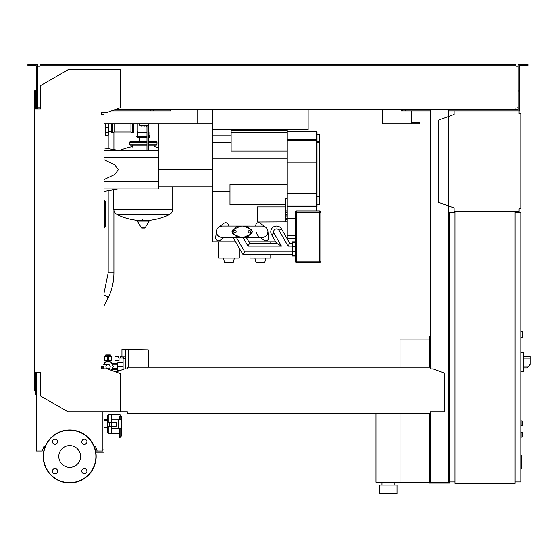 <?xml version="1.0" encoding="UTF-8"?>
<svg xmlns="http://www.w3.org/2000/svg" width="558" height="558" viewBox="0 0 558 558"><rect width="100%" height="100%" fill="white"/><g stroke="black" fill="none" stroke-linecap="round" stroke-linejoin="round"><path stroke-width="0.84" d="M520.795 432.136L522.225 432.422L522.225 437.005L520.795 437.291M133.808 123.862L133.808 132.016A0.858 0.858 0 0 1 132.581 132.797L132.581 123.862M130.942 123.862L130.942 132.016L132.581 132.797M114.055 123.862L114.055 132.016L130.942 132.016M112.423 123.862L112.423 132.797A0.858 0.858 0 0 1 111.195 132.016L111.195 123.862M158.423 147.591A59.253 59.253 0 0 0 154.127 146.621L154.127 145.045L156.135 145.045A0.858 0.858 0 0 0 156.993 144.18L156.993 142.464A0.858 0.858 0 0 0 156.135 141.606L148.407 141.606M132.379 147.047L132.379 145.045L130.37 145.045L146.977 145.045M172.736 186.832L172.736 209.159L113.769 209.159L172.736 209.236C172.645 211.608 171.55 213.365 169.465 214.495L117.041 214.495A59.253 59.253 0 0 0 140.344 220.536M113.769 189.741L113.769 209.236L172.736 209.236M142.395 219.461L142.395 220.536M137.352 221.08L149.153 221.08A0.356 0.356 0 0 0 148.846 220.536L137.659 220.536A0.356 0.356 0 0 0 137.352 221.08L141.432 227.873A0.356 0.356 0 0 0 141.739 228.048L144.766 228.048L141.739 228.048M149.153 221.08L145.073 227.873A0.356 0.356 0 0 1 144.766 228.048M139.402 141.606L139.402 137.889M131.228 142.464A0.858 0.858 0 0 0 130.37 141.606A0.858 0.858 0 0 0 129.512 142.464L146.977 142.464M155.277 142.464A0.858 0.858 0 0 1 156.135 141.606M146.977 144.18L129.512 144.18A0.858 0.858 0 0 0 130.37 145.045M148.407 145.045L156.135 145.045M146.977 137.889L137.526 137.889L136.752 136.661L137.526 135.022L137.526 132.448L146.977 132.448M148.407 136.661L149.753 136.661L148.979 135.022L148.979 132.448L148.407 132.448M133.808 131.018L137.24 131.018L137.526 132.448M137.24 123.862L137.24 131.018M148.979 135.022L148.407 135.022M146.977 135.022L137.526 135.022M149.753 136.661L148.979 137.889L148.407 137.889M105.469 123.862L105.469 135.308L108.329 135.308L108.329 123.862M105.755 226.276L104.325 226.848L105.183 226.848A0.572 0.572 0 0 0 105.755 226.276L105.755 201.717A0.572 0.572 0 0 0 105.183 201.145L104.325 201.145M104.039 227.706L104.325 227.706A0.572 0.572 0 0 1 104.039 228.201A0.572 0.572 0 0 0 104.325 227.706L104.325 200.287A0.572 0.572 0 0 0 104.039 199.792A0.572 0.572 0 0 1 104.325 200.287L104.039 200.287M430.344 339.397L429.486 339.397L429.486 367.157M429.486 413.534L429.486 483.089L449.525 483.089L449.525 481.938M400.009 413.534L400.009 482.231L429.486 482.231M400.009 367.157L400.009 339.111L429.486 339.111M381.972 485.09L381.972 482.231M394.855 485.09L394.855 482.231M379.824 493.677L379.824 485.09L397.003 485.09L397.003 493.677L379.824 493.677M375.959 413.534L375.959 482.231L400.009 482.231M108.064 364.514A2.148 2.148 0 0 1 110.205 366.662A2.148 2.148 0 0 1 108.064 368.803A2.148 2.148 0 0 1 105.915 366.662A2.148 2.148 0 0 1 108.064 364.514L103.767 364.514M103.767 366.585L103.767 368.803L102.895 368.803M104.039 364.465L105.413 362.079L110.707 362.079L113.351 366.662L111.272 370.261M125.662 368.88L125.662 349.482L121.944 349.482L121.944 356.925L125.662 356.925M119.984 370.526L117.794 370.526L117.794 362.798L123.088 362.798M123.088 366.662L117.794 366.662M125.662 358.648L123.088 358.648L123.088 369.396M148.275 367.157L148.275 349.838L128.242 349.482L128.242 367.157M125.662 349.482L128.242 349.482M118.938 360.649L118.938 362.079L123.088 362.079M119.021 360.649L114.927 360.649L114.927 356.639L118.108 356.639L119.021 358.076L119.021 360.649M124.859 358.648L125.606 356.925M119.021 358.076L124.859 358.076M108.775 356.067L110.923 356.067L111.495 356.639L108.775 356.639M107.345 356.688L107.345 360.363L108.775 360.363L108.775 354.972L107.345 354.972L107.345 356.688L108.775 356.688M107.345 356.067L105.197 356.067L104.625 356.639L107.345 356.639M104.625 356.639L104.625 360.363L107.345 360.363M108.775 360.363L111.495 360.363L111.495 356.639M112.346 369.522A5.155 5.155 0 0 1 111.621 370.386M110.205 360.363L110.205 361.975L108.064 361.507M110.372 356.067L110.372 354.923L105.748 354.923L105.748 356.067M106.906 354.923L106.906 356.067M109.215 354.923L109.215 356.067M107.234 361.577L105.915 361.975L105.915 360.363M104.039 363.439A5.155 5.155 0 0 1 105.274 362.323M105.699 362.079A5.155 5.155 0 0 1 110.421 362.079M110.847 362.323A5.155 5.155 0 0 1 112.346 363.795M104.039 363.795L104.423 363.795M111.698 369.522L117.794 369.522M111.698 363.795L117.794 363.795M119.796 362.798L119.796 362.079M123.757 356.925L123.757 358.076M122.851 356.925L122.851 358.076M121.944 356.639L121.037 356.639L121.037 358.076M121.037 356.639L120.123 356.639L120.123 358.076M454.107 110.979L519.08 110.979L519.08 113.553L520.795 113.553L520.795 208.873L519.08 208.873L519.08 211.447L454.107 211.447L454.107 208.015L438.365 202.289L438.365 120.137L454.107 114.411L454.107 110.979L448.667 110.979M519.937 113.553L519.08 113.553L519.08 111.837M519.08 210.589L519.08 208.873L519.937 208.873M454.107 208.015L454.107 210.589M454.107 111.837L454.107 114.411M520.795 337.395L522.225 337.395L522.225 331.668L520.795 331.668M515.076 481.938L520.795 481.938L520.795 212.877L515.076 212.877M515.076 211.447L515.076 483.374L454.965 483.374L454.965 211.447L515.076 211.447M454.965 212.877L449.239 212.877L449.239 481.938L454.965 481.938M523.662 369.305L523.662 354.993M523.802 367.875L527.219 367.875L530.1 364.444L530.1 356.429L523.802 356.429M520.795 352.565L523.662 352.865L523.662 371.44L520.795 371.74M520.795 420.683L522.225 420.976L522.225 425.552L520.795 425.838M102.895 411.811L102.895 451.017L95.599 451.017M95.816 452.168L104.039 452.168L104.039 411.811M102.895 449.874L104.039 449.874M212.807 109.549L212.807 129.589L308.128 129.589L308.128 109.549M104.039 123.862L197.755 123.862L197.755 109.549L197.755 122.432M411.169 110.979L411.169 122.432L419.755 122.432L419.755 123.862L382.544 123.862L382.544 109.549L382.544 122.432M111.405 110.979L170.734 110.979L170.734 109.549L170.734 110.979L153.555 110.979L153.555 109.549M401.153 110.979L401.153 109.549L401.153 110.979L402.297 110.979L402.297 109.549M411.169 123.862L411.169 122.432M520.795 455.53L521.367 455.53L521.367 465.414L520.795 465.414M521.367 464.228L520.795 464.228M521.367 465.414L521.367 468.846L520.795 468.846M521.367 468.846L520.795 469.055M319.434 262.539A1.43 1.43 0 0 0 320.864 261.109L320.864 212.452A1.43 1.43 0 0 0 319.434 211.022A1.43 1.43 0 0 1 320.864 212.452L320.864 261.109L319.434 261.109L319.434 262.539L296.535 262.539A1.43 1.43 0 0 1 295.098 261.109A1.43 1.43 0 0 0 296.535 262.539L296.535 261.109L295.098 261.109L295.098 212.452L296.535 212.452L296.535 211.022A1.43 1.43 0 0 0 295.098 212.452M320.864 212.452L319.434 212.452L319.434 261.109L296.535 261.109L296.535 212.452L319.434 212.452L319.434 211.022L296.535 211.022M287.231 184.545L229.98 184.545L229.98 204.577L285.801 204.577M285.801 212.765L287.231 212.765L287.231 211.008L285.801 211.008L285.801 198.292L287.231 198.292M285.801 206.955L257.175 206.955L257.175 221.979L285.801 221.861M285.801 221.854L285.801 211.008M236.139 231.772A1.144 1.144 0 0 1 234.995 232.916A1.144 1.144 0 0 1 233.844 231.772A1.144 1.144 0 0 1 234.995 230.628A1.144 1.144 0 0 1 236.139 231.772M250.451 231.772A1.144 1.144 0 0 1 249.3 232.916A1.144 1.144 0 0 1 248.157 231.772A1.144 1.144 0 0 1 249.3 230.628A1.144 1.144 0 0 1 250.451 231.772M295.098 241.788L292.239 241.788L292.239 256.101L295.098 256.101M292.239 251.804L244.683 251.804L243.03 254.671L233.118 237.499L243.03 254.671L292.239 254.671M292.239 243.218L289.714 243.218L281.455 228.906A5.726 5.726 0 0 0 270.769 231.772A5.726 5.726 0 0 0 271.537 234.632L276.496 243.218L249.642 243.218L246.336 237.499M243.03 237.499L247.989 246.085L249.642 243.218M247.989 246.085L281.455 246.085L276.496 243.218M270.769 231.772A5.726 5.726 0 0 1 281.455 228.906L278.972 230.342L288.061 246.085L289.714 243.218M233.844 229.15L239.856 226.527A5.726 5.726 0 0 1 244.439 226.527L250.451 229.15A2.86 2.86 0 0 1 250.451 234.395L244.439 237.017A5.726 5.726 0 0 1 239.856 237.017L233.844 234.395A2.86 2.86 0 0 1 233.844 229.15M240.31 226.353L240.749 226.22M241.07 226.15L236.425 226.813L231.968 231.772L236.425 236.731L241.433 237.45M240.686 237.303L240.268 237.178M244.439 237.017L247.871 236.731L252.328 231.772L247.871 226.813L242.863 226.095M243.595 226.234L244.306 226.471M242.186 226.046L262.609 226.06L265.58 227.162A5.726 5.726 0 0 1 267.875 231.131L267.91 231.772C267.568 235.246 265.664 237.157 262.183 237.499L261.946 237.492M258.786 236.376A5.726 5.726 0 0 1 256.492 232.414L256.492 232.393A5.726 5.726 0 0 0 256.722 233.488M262.183 237.499L221.945 237.492C218.555 237.08 216.699 235.169 216.385 231.772L216.42 231.131A5.726 5.726 0 0 1 218.715 227.162L222.112 226.046L242.109 226.046M218.715 227.162L223.988 223.27A2.86 2.86 0 0 1 228.536 225.892L228.515 226.046M223.995 237.499L220.236 240.275A2.86 2.86 0 0 1 215.688 237.645L216.42 231.131M255.78 226.046L255.759 225.892A2.86 2.86 0 0 1 260.307 223.27L265.559 227.148M267.875 231.131L268.607 237.645A2.86 2.86 0 0 1 264.06 240.275L260.3 237.499M287.231 132.162L287.231 130.446L231.131 130.446L231.131 132.162L287.231 132.162L287.231 211.008M287.231 212.765L285.801 212.912M285.801 214.663L287.231 214.663L287.231 212.912M287.231 214.663L287.231 215.081L285.801 215.081M285.801 218.548L287.231 218.548L287.231 215.081M287.231 218.548L287.231 238.915M287.231 158.925L212.807 158.925L212.807 142.464L231.131 142.464M212.807 129.589L212.807 142.464L212.807 135.231L231.131 135.231M231.131 132.162L231.131 151.051L287.231 151.051M235.595 241.788L212.807 241.788L212.807 158.925M212.807 191.659L229.98 191.659M250.019 254.671L250.019 258.103L270.769 258.103L270.769 254.671M270.769 241.788L270.769 243.218M265.908 258.103L264.708 262.567L256.08 262.567L254.887 258.103M250.019 241.788L250.019 243.218M218.534 241.788L218.534 258.103L239.284 258.103L239.284 248.177M234.416 258.103L233.223 262.567L224.595 262.567L223.395 258.103M248.819 241.788L275.666 241.788M319.86 196.528L319.86 141.837L319.86 196.528L319.288 196.793L319.288 197.985A0.572 0.509 0 0 0 319.86 197.476L319.86 204.151L319.288 204.723L317 204.723M317 206.795L317 142.527L319.288 142.527L319.288 141.334A0.572 0.509 180 0 1 319.86 141.837L319.86 135.169L319.288 134.597L319.288 141.334L317 141.334L317 134.597L319.288 134.597M317 140.762L317 131.876L316.428 131.304L316.428 140.463L317 140.762L317 162.273L316.428 162.218L316.428 206.872L317 206.3A0.572 0.572 0 0 1 316.428 206.872L287.231 206.872M295.098 238.357L287.231 238.357L295.098 238.357M104.039 150.339L158.423 150.339L158.423 157.496L158.423 123.862M197.755 123.862L212.807 123.862M104.039 179.55L114.802 174.473L118.352 169.66L114.802 164.84L104.039 159.762M141.823 125.292L141.823 126.952L146.398 126.952L146.398 125.292M144.11 125.292L144.11 126.952M148.407 150.339L148.407 125.292L139.821 125.292L139.821 123.862M148.407 125.292L148.407 123.862M146.977 125.292L146.977 150.339M104.039 157.496L158.423 157.496L158.423 188.981L104.039 188.981M158.423 181.824L104.039 181.824M111.195 426.124L111.195 433.426L119.349 433.426M108.908 422.12L108.908 414.817A1.43 1.43 0 0 0 107.471 416.247L107.471 431.99L107.471 428.99L104.039 428.99M108.908 426.124L108.908 433.426A1.43 1.43 0 0 1 107.471 431.99M104.039 427.554L107.471 427.554L107.471 416.247M107.471 427.554L107.471 428.99M119.349 419.825L119.349 416.498L120.068 416.498L120.068 414.817L111.195 414.817L111.195 422.12M107.471 420.683L104.039 420.683M107.471 419.253L104.039 419.253M36.486 372.73L35.9 372.73L35.9 394.513L36.486 394.513M108.908 414.817L111.195 414.817L111.195 419.825L118.638 419.825L118.638 428.411L121.498 428.411L121.498 430.567M118.638 428.411L111.195 428.411L111.195 433.426L108.908 433.426M111.516 426.124L116.273 426.124L116.273 422.12L107.617 422.12L107.617 426.124L111.516 426.124L111.516 422.12M109.605 422.12L109.605 426.124M118.638 419.825L121.498 419.825L121.498 416.247L121.498 435.889L120.068 437.43L119.349 437.43L119.349 428.411M80.582 456.465A10.888 10.888 0 0 1 69.687 467.36A10.888 10.888 0 0 1 58.799 456.465A10.888 10.888 0 0 1 69.687 445.577A10.888 10.888 0 0 1 80.582 456.465M81.789 471.14A2.574 2.574 0 0 1 84.363 468.567A2.574 2.574 0 0 1 86.943 471.14A2.574 2.574 0 0 1 84.363 473.714A2.574 2.574 0 0 1 81.789 471.14M55.019 468.567A2.574 2.574 0 0 1 57.593 471.14A2.574 2.574 0 0 1 55.019 473.714A2.574 2.574 0 0 1 52.438 471.14A2.574 2.574 0 0 1 55.019 468.567M57.593 441.79A2.574 2.574 0 0 1 55.019 444.37A2.574 2.574 0 0 1 52.438 441.79A2.574 2.574 0 0 1 55.019 439.216A2.574 2.574 0 0 1 57.593 441.79M84.363 444.37A2.574 2.574 0 0 1 81.789 441.79A2.574 2.574 0 0 1 84.363 439.216A2.574 2.574 0 0 1 86.943 441.79A2.574 2.574 0 0 1 84.363 444.37M69.687 429.988A26.477 26.477 0 0 0 43.21 456.465A26.477 26.477 0 0 0 69.687 482.942A26.477 26.477 0 0 0 96.164 456.465A26.477 26.477 0 0 0 69.687 429.988A26.477 26.477 0 0 1 96.164 456.465A26.477 26.477 0 0 1 69.687 482.942M127.364 412.146L127.364 413.534L430.204 413.534L430.204 412.146M34.77 372.312L40.497 372.312L40.497 395.95L67.971 411.811L120.354 411.811L120.354 373.567L107.471 368.88L101.751 368.88L101.751 366.585L104.039 366.585L104.039 114.704L101.751 114.704L101.751 112.409L107.471 112.409L120.354 107.722L120.354 69.478L68.543 69.478L40.497 85.674L40.497 108.977L34.77 108.977L34.77 390.635L35.628 390.635L35.628 372.312L36.486 372.312L36.486 451.017L42.213 451.017L43.775 446.728L45.072 446.728M38.488 107.834L39.925 107.834L39.925 108.977L37.63 108.977L37.63 81.029L36.2 81.029L36.2 108.977L35.628 108.977L35.628 90.654L34.77 90.654L34.77 108.977M430.204 368.022L430.204 367.157L430.204 368.022M430.204 367.157L127.364 367.157L127.364 368.88L124.504 368.88L115.987 371.977M127.364 367.157L127.364 368.88M430.204 411.811L444.656 411.811L444.656 373.1L433.064 368.88L430.204 368.88M120.354 411.811L127.364 411.811M102.895 366.585L102.895 368.88M97.169 451.017L95.606 446.728L94.309 446.728M33.766 65.753L33.766 64.323L27.9 64.323L27.9 65.753L36.2 65.753L36.2 81.029M150.695 110.979L150.695 109.549M36.2 108.119L37.63 108.119M36.2 90.94L37.63 90.94L37.63 64.323L33.766 64.323M522.086 65.753L522.086 64.323L527.952 64.323L527.952 65.753L519.651 65.753L519.651 108.119L518.222 108.119L518.222 109.549L515.934 109.549L515.934 107.834L515.934 108.691M449.239 336.244L448.667 336.244M430.344 336.244L429.486 336.244L429.486 339.397M430.344 360.008L429.486 360.008M448.667 357.999L449.239 357.999M448.667 339.397L449.239 339.397M430.344 109.549L430.344 368.88M430.344 411.811L430.344 482.231L448.667 482.231L448.667 109.549M448.667 461.333L449.239 461.333M448.667 479.936L449.239 479.936M430.344 479.936L429.486 479.936M430.344 459.332L429.486 459.332M39.925 65.181L44.215 65.181L44.215 64.323L39.925 64.323L39.925 66.039L38.488 66.039M517.364 66.039L515.934 66.039L518.222 66.039L518.222 108.119M518.222 107.834L517.364 107.834M430.344 110.979L402.297 110.979M519.651 108.119L519.651 110.979L519.08 110.979M115.339 109.549L515.934 109.549M515.934 66.039L515.934 65.181L44.215 65.181M37.63 66.039L39.925 66.039M39.925 108.691L39.925 107.834L37.63 107.834M44.215 64.323L511.637 64.323L511.637 65.181M511.637 64.323L515.934 64.323L515.934 65.181M518.222 66.039L518.222 64.323L522.086 64.323M405.157 110.979L405.157 109.549M519.651 90.94L518.222 90.94M519.651 81.029L518.222 81.029M104.039 293.055L108.189 272.75L113.916 272.75C113.874 281.923 111.9 290.362 107.994 298.063L104.039 305.735M104.039 295.182A2.86 1.032 27.3 0 1 105.685 295.719A2.86 1.032 27.3 0 1 107.994 298.063M521.939 432.136L521.939 437.291M141.432 227.873L145.073 227.873M148.407 144.18L156.993 144.18M148.407 142.464L156.993 142.464M146.977 136.661L136.752 136.661M105.469 132.762L108.329 132.762M105.469 127.426L108.329 127.426M105.183 201.145L105.183 201.717L105.755 201.717M104.325 201.717L105.183 201.717L105.183 226.276L104.325 226.276M528.656 366.16L523.802 366.16M523.802 358.145L530.1 358.145M521.939 420.683L521.939 425.838M419.588 123.862L419.588 122.432M521.367 460.483L520.795 460.483M521.367 456.716L520.795 456.716M292.239 242.751L295.098 242.751M292.239 255.145L295.098 255.145M292.239 251.421L295.098 251.421M292.239 246.469L295.098 246.469M288.061 246.085L292.239 246.085M271.537 234.632L274.02 233.202A2.86 2.86 0 0 1 275.066 229.289A2.86 2.86 0 0 1 278.972 230.342M281.455 246.085L274.02 233.202M244.683 251.804L236.425 237.499M287.231 216.811L285.801 216.811M287.231 219.517L285.801 219.517M319.86 142.792L319.288 142.527L319.288 196.793L317 196.793M317 197.985L319.288 197.985L319.288 204.723M317 140.023A0.572 0.488 180 0 0 316.428 139.535L287.231 139.535M287.231 140.463L316.428 140.463L316.428 162.218L287.231 162.218M317 205.393A0.572 0.572 180 0 1 316.428 205.965L287.231 205.965M316.428 206.872L316.428 211.022M317 193.438L287.231 193.382M295.098 235.49L287.231 235.49M287.231 218.317L295.098 218.317M212.807 169.66L158.423 169.66M120.068 428.411L120.068 437.43M120.068 419.825L120.068 416.498A1.43 1.172 0 0 1 121.498 417.67M69.687 482.656A26.191 26.191 0 0 1 43.503 456.465A26.191 26.191 0 0 1 69.687 430.274A26.191 26.191 0 0 1 95.878 456.465A26.191 26.191 0 0 1 69.687 482.656M113.916 132.086L113.916 149.6M113.916 210.519L113.916 272.75M108.189 135.308L108.189 148.644M108.189 190.676L108.189 272.75M114.055 132.016L112.423 132.797M146.161 220.536A59.253 59.253 0 0 0 169.465 214.495M117.041 214.495C114.955 213.365 113.86 211.608 113.769 209.236M132.379 146.621A59.253 59.253 0 0 0 120.075 150.339M129.512 144.18L129.512 142.464M146.977 141.606L130.37 141.606M148.407 128.124L148.979 132.448M104.039 133.02L105.469 133.02M108.329 131.304L111.195 131.304M103.767 368.803L108.064 368.803M117.794 368.378L112.36 368.378M117.794 364.939L112.36 364.939M216.385 231.772C216.623 235.078 218.478 236.983 221.945 237.492M287.231 221.861L285.515 221.861M316.428 131.304L287.231 131.304M158.423 186.832L212.807 186.832M118.352 150.339L104.039 147.954M118.352 188.981L104.039 191.366M120.068 414.817L121.498 416.247"/></g></svg>
